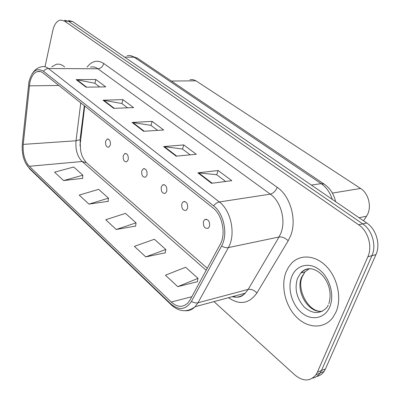 <?xml version="1.0" encoding="UTF-8"?>
<svg xmlns="http://www.w3.org/2000/svg" width="400" height="400" viewBox="0 0 400 400"><rect width="100%" height="100%" fill="white"/><g stroke="black" fill="none" stroke-linecap="round" stroke-linejoin="round"><path stroke-width="0.6" d="M123.275 155.685C122.895 159.85 124.03 161.9 126.685 161.835L128.2 159.725C128.585 155.575 127.46 153.515 124.815 153.55L123.275 155.685M141.805 170.885C141.415 175.26 142.65 177.36 145.51 177.195L146.985 175.13C147.385 170.77 146.16 168.655 143.315 168.79L141.805 170.885M161.295 186.865C160.9 191.475 162.24 193.63 165.325 193.34L166.745 191.34C167.155 186.745 165.825 184.575 162.755 184.83L161.295 186.865M181.82 203.695C181.42 208.565 182.885 210.775 186.22 210.325L187.565 208.41C187.975 203.555 186.52 201.33 183.205 201.74L181.82 203.695M203.46 221.445C203.07 226.605 204.675 228.865 208.275 228.23L209.525 226.415C209.93 221.27 208.34 218.995 204.755 219.585L203.46 221.445M105.63 141.22C105.265 145.195 106.315 147.19 108.785 147.21L110.32 145.065C110.695 141.1 109.65 139.095 107.19 139.05L105.63 141.22M84.715 106.03L79.975 145.86M190.01 79.69L193.015 79.615L195.94 80.82L360.56 188.45C369.045 193.625 372.175 208.105 366.51 216.215L363.525 220.785M286.05 272.03C280.615 285.84 285.15 305.675 296.47 317.065C307.71 328.565 324.19 329.26 332.88 317.49L336 312.035C341.9 298.63 337.77 278.465 326.83 266.87C315.945 255.17 300.655 253.905 291.785 263.005L288.53 267.115L286.05 272.03C280.615 285.84 285.15 305.675 296.47 317.065C307.71 328.565 324.19 329.26 332.88 317.49L336 312.035C341.9 298.63 337.77 278.465 326.83 266.87C315.945 255.17 300.655 253.905 291.785 263.005L288.53 267.115L286.05 272.03M29.825 82.735C31.22 76.585 33.72 72.87 37.335 71.59C39.285 71.045 41.21 71.51 43.1 72.98L212.945 207.87C222.41 214.885 226.23 234.065 220.17 244.46L190.15 299.85L187.745 303.155C182.675 307.665 177.18 307.29 171.25 302.03L29.325 166.28C24.655 161.065 22.62 153.77 23.225 144.395L29.825 82.735M28.92 81.985L22.305 143.87C21.645 154.13 23.87 162.12 28.985 167.845L170.675 303.79C178.865 310.715 185.78 309.935 191.425 301.45L221.555 246.055C228.235 234.645 224.02 213.535 213.615 205.855L43.47 71.255C36.74 67.375 31.89 70.95 28.92 81.985M316.62 376.49C319.655 375.87 322.135 374.195 324.055 371.46L325.45 368.955L375.95 254.61L371.925 255.68C376.7 245.485 372.185 230.07 362.72 223.885L68.55 21.295L64.535 20.27L68.55 21.295L362.72 223.885C372.185 230.07 376.7 245.485 371.925 255.68L321.435 370.57L371.925 255.68L367.855 256.76C372.63 246.51 368.1 231 358.62 224.77L64.485 21.085L60.48 20.055C56.825 20.91 54.275 24.355 52.83 30.385L45.005 66.785M312.58 378.135C315.625 377.52 318.11 375.84 320.04 373.09L321.435 370.57L320.04 373.09C318.11 375.84 315.625 377.52 312.58 378.135M211.55 183.295L231.775 180.67L218.115 170.5L197.895 172.84L211.55 183.295M225.665 181.465L216.645 174.69L197.895 172.84M216.72 174.75L218.115 170.5M176.12 156.165L196.305 154.27L183.76 144.93L163.605 146.58L176.12 156.165M190.2 154.84L182.425 149.005L163.605 146.58M182.505 149.065L183.76 144.93M86.01 87.165L105.765 86.88L95.855 79.505L76.175 79.635L86.01 87.165M99.78 86.97L94.835 83.255L76.175 79.635M94.92 83.32L95.855 79.505M113.67 108.345L133.605 107.605L122.915 99.645L103.045 100.21L113.67 108.345M127.57 107.83L121.81 103.505L103.045 100.21M121.89 103.565L122.915 99.645M143.61 131.27L163.695 129.995L152.13 121.39L132.095 122.455L143.61 131.27M157.615 130.38L150.915 125.35L132.095 122.455M150.995 125.415L152.13 121.39M64.63 66.975C61.92 64.58 59.125 63.7 56.24 64.33L51.68 66.895L56.24 64.33C59.125 63.7 61.92 64.58 64.63 66.975M213.965 301.615L294.99 375.07C303.215 381.685 310.21 381.57 315.98 374.735L317.37 372.205L367.855 256.76M177.75 286.65L198.015 278.355L185.625 267.255L165.435 275.205L177.75 286.65L197.38 281.715M88.92 204.11L108.475 198.15L98.65 189.35L79.2 195.075L88.92 204.11L108.13 201.34M63.585 180.57L82.865 175.21L73.725 167.02L54.55 172.175L63.585 180.57L82.595 178.345M145.74 256.905L165.795 249.495L154.365 239.255L134.395 246.365L145.74 256.905L165.275 252.8M116.225 229.48L136.04 222.84L125.46 213.365L105.74 219.74L116.225 229.48L135.615 226.09M136.04 222.84L135.59 226.275M108.475 198.15L108.11 201.52M82.865 175.21L82.58 178.52M165.795 249.495L165.245 252.985M198.015 278.355L197.345 281.905M375.95 254.61C380.72 244.47 376.22 229.15 366.77 223.01L72.58 21.505L68.555 20.485M162.755 184.83L164.19 184.655M171.36 81.04L195.94 80.82M359.085 217.745L366.51 216.215M332.385 193.095L360.56 188.45M87.055 67.115C92.055 60.815 97.63 59.615 103.785 63.515L277.25 187.325C275.615 191.07 273.305 193.345 270.315 194.145L97.87 68.77C95.48 67.065 93.04 66.525 90.55 67.135M277.25 187.325C290.495 196.23 297.125 219.96 290.585 235.845L288.205 240.755L256.925 292.955C249.18 303.785 239.71 305.36 228.515 297.69M221.555 246.055C224.045 247.445 226.31 247.965 228.355 247.61L279.055 236.975L280.935 233.035C286.08 220.305 280.845 201.38 270.315 194.145L219.305 201.965C231.21 210.62 236.035 234.665 228.355 247.61L197.98 302.775L195.12 306.705C192.24 309.61 188.92 310.95 185.16 310.735M171.225 304.825L29.835 169.075L28.985 167.845M170.675 303.79L171.385 304.98C179.26 311.975 187.17 312.55 195.12 306.705L245.245 293.17L248.16 289.405L279.055 236.975C282.16 236.665 285.21 237.925 288.205 240.755M191.425 301.45C193.785 302.79 195.97 303.23 197.98 302.775L248.16 289.405C251.22 288.945 254.145 290.125 256.925 292.955M213.615 205.855C215.385 203.65 217.28 202.35 219.305 201.965L48.48 68.545C46.555 68.61 44.885 69.51 43.47 71.255M32.215 73.705C34.605 69.895 37.65 67.605 41.355 66.835C43.765 66.185 46.14 66.76 48.48 68.545L97.87 68.77C100.75 68.465 102.72 66.715 103.785 63.515M358.62 224.77L366.77 223.01M64.485 21.085L72.58 21.505M317.37 372.205L325.45 368.955M232.175 296.7C237.1 297.895 241.455 296.72 245.245 293.17C243 295.525 240.835 296.82 238.75 297.05C237.17 297.075 237.625 297.645 233.01 296.475M171.25 302.03L191.845 296.725M29.345 85.845L58.84 85.48M23.225 144.395L76.03 140.765C75.31 149.675 77.345 156.585 82.135 161.505L206.175 270.285M80.75 102.88L76.03 140.765L80.05 139.63L80.615 150.55C81.55 154.015 81.635 156.955 86.395 162.655L86.645 162.875M29.325 166.28L82.135 161.505L86.395 162.655L207.29 268.225M80.175 138.645L84.32 105.715M144.215 131.23L132.79 122.49M114.27 108.325L103.73 100.26M86.605 87.16L76.855 79.695M176.73 156.105L164.3 146.595M212.165 183.215L198.59 172.835M332.3 199.4C330.045 192.495 326.32 187.235 321.135 183.625L134.26 57.25C131.97 55.73 129.615 55.225 127.205 55.73M124.525 57.085L134.26 57.25L137.72 58.345M335.605 201.665C333.885 194.085 330.08 188.24 324.185 184.13L321.135 183.625L311.395 185.08M309.35 268.755L304.955 271.865L301.62 277.17C295.165 291.355 308.61 313.865 322.47 311.2M302.81 271.06L301.955 272.655M310.34 268.77C306.63 268.83 303.47 270.22 300.86 272.94L297.525 278.27C294.36 288.515 296.515 298.015 303.99 306.775C312.405 314.2 320.05 314.42 326.925 307.44L328.26 305.1M329.715 307C334.81 295.395 329.78 277.555 319.315 269.675C308.92 261.615 296.16 265.185 291.765 276.605C287.23 287.915 291.71 304.54 301.625 312.73C311.465 321.085 324.775 318.73 329.715 307M108.135 138.985L107.19 139.05M206.665 219.26L204.755 219.585M184.865 201.495L183.205 201.74M144.565 168.66L143.315 168.79M125.9 153.455L124.815 153.55M37.335 71.59L40.5 71.595M25.38 162.7L29.645 168.895M315.98 374.735L324.055 371.46M130.48 55.67L137.49 58.19L324.185 184.13M328.845 303.7C335.755 280.775 312.265 259.47 300.86 272.94L304.955 271.865L302.12 276.965C296.63 289.18 308.125 311.875 321.085 311.325M301.21 272.54L301.02 272.9"/></g></svg>

